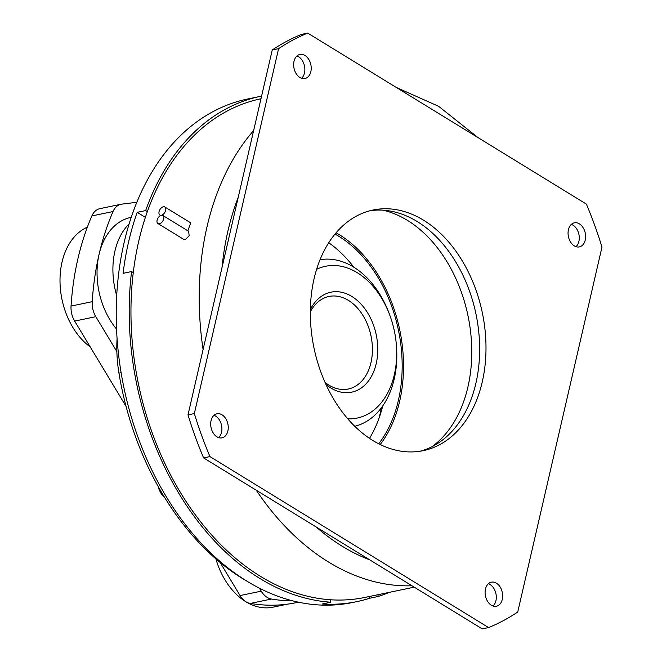 <?xml version="1.0" encoding="UTF-8"?>
<svg xmlns="http://www.w3.org/2000/svg" width="662" height="662" viewBox="0 0 662 662"><rect width="100%" height="100%" fill="white"/><g stroke="black" fill="none" stroke-linecap="round" stroke-linejoin="round"><path stroke-width="0.99" d="M222.018 414.801A12.288 8.598 -101.8 0 1 228.258 427.594A12.288 8.598 -101.8 0 1 221.985 437.847A12.288 8.598 -101.8 0 1 216.937 436.821A12.288 8.598 -101.8 0 1 210.69 424.036A12.288 8.598 -101.8 0 1 216.97 413.783A12.288 8.598 -101.8 0 1 222.018 414.801M213.983 415.331A12.288 8.598 -101.8 0 1 215.671 416.125A12.288 8.598 -101.8 0 1 221.753 426.568A12.288 8.598 -101.8 0 1 218.625 437.615M188 414.875L272.239 49.989A312.001 218.294 -101.8 0 1 301.375 34.424L307.722 33.1L586.358 204.095A312.001 218.294 78.2 0 1 601.973 247.125L517.734 612.011A312.001 218.294 78.2 0 1 488.589 627.576L209.953 456.59L203.606 457.905A312.001 218.294 -101.8 0 1 188 414.875L194.347 413.56L278.586 48.665L272.239 49.989M488.589 627.576L482.242 628.9L203.606 457.905M187.867 230.815L190.706 222.854L164.838 206.983A4.725 2.822 -58.5 0 0 163.34 206.776A4.725 2.822 -58.5 0 0 159.418 210.599A4.725 2.822 -58.5 0 0 159.89 215.034A4.725 2.822 -58.5 0 0 161.387 215.241A4.725 2.822 -58.5 0 0 165.318 211.418A4.725 2.822 -58.5 0 0 164.838 206.983M162.877 215.481L188.637 231.295L189.166 235.755L185.31 239.636L183.804 239.421L157.928 223.541A4.725 2.822 -58.5 0 0 159.426 223.748A4.725 2.822 -58.5 0 0 163.357 219.916A4.725 2.822 -58.5 0 0 162.877 215.481A4.725 2.822 -58.5 0 0 161.379 215.274A4.725 2.822 -58.5 0 0 157.448 219.105A4.725 2.822 -58.5 0 0 157.928 223.541M414.23 587.161L364.919 597.43A254.705 178.21 -101.8 0 1 330.429 599.764A254.705 178.21 -101.8 0 1 260.307 576.254A254.705 178.21 -101.8 0 1 133.269 272.603A254.705 178.21 -101.8 0 1 147.345 211.625A254.705 178.21 -101.8 0 1 260.985 98.746M369.446 596.487L369.735 598.233A257.162 179.923 -101.8 0 1 356.959 601.601L352.457 602.536A257.162 179.923 -101.8 0 1 121.072 372.474A257.162 179.923 -101.8 0 1 247.58 99.019L260.547 96.321A257.162 179.923 -101.8 0 0 145.648 210.582L147.345 211.625M260.547 96.321A257.162 179.923 -101.8 0 1 261.589 96.106M330.429 599.764L330.826 602.213A257.162 179.923 -101.8 0 1 134.038 369.777A257.162 179.923 -101.8 0 1 131.572 271.561L123.107 273.323A257.162 179.923 -101.8 0 1 137.183 212.345L145.375 217.368M145.648 210.582L137.183 212.345M377.911 594.724L378.201 596.47A257.162 179.923 -101.8 0 0 389.215 592.374M133.269 272.603L131.572 271.561M382.727 405.922A124.795 87.318 -101.8 0 1 369.504 438.368M328.757 242.739A124.795 87.318 -101.8 0 1 353.831 267.208M335.022 234.083A124.795 87.318 -101.8 0 1 399.823 337.554A124.795 87.318 -101.8 0 1 378.697 443.797M336.114 232.784A126.69 88.642 -101.8 0 1 339.184 234.588A126.69 88.642 -101.8 0 1 380.228 444.55M369.735 598.233L378.201 596.47M356.959 601.601A257.162 179.923 -101.8 0 1 322.361 603.976L330.826 602.213M242.987 578.729L242.855 578.762A253.38 177.284 -101.8 0 1 118.945 373.145A113.45 79.382 -101.8 0 1 117.083 338.39M242.855 578.762A113.45 79.382 78.2 0 0 245.279 580.193M164.838 497.841A18.908 13.232 -101.8 0 1 158.069 486.313M379.069 418.061A141.817 99.226 78.2 0 0 381.378 407.784M129.214 223.764A66.183 46.307 78.2 0 0 116.727 295.74M116.562 329.105A66.183 46.307 -101.8 0 1 99.06 254.415A245.817 171.988 -101.8 0 1 113.028 211.534L91.861 215.936A18.908 13.232 -101.8 0 1 99.871 208.662L121.03 204.252A18.908 13.232 78.2 0 0 113.028 211.534M131.291 217.318L130.836 217.409A66.183 46.307 78.2 0 0 99.06 254.415A245.817 171.988 78.2 0 0 92.217 301.673A18.908 13.232 78.2 0 0 95.825 316.676L74.657 321.087A18.908 13.232 -101.8 0 1 71.049 306.084L92.217 301.673M320.044 259.719A85.092 59.53 -101.8 0 1 353.591 267.059A85.092 59.53 -101.8 0 1 389.554 314.524L390.084 315.981A77.528 54.243 78.2 0 0 357.323 272.736A77.528 54.243 78.2 0 0 316.626 269.302M347.782 418.856A77.528 54.243 78.2 0 0 396.488 346.723A77.528 54.243 78.2 0 0 390.084 315.981M396.488 346.723L396.588 348.27A85.092 59.53 -101.8 0 1 354.741 426.27M250.253 603.438A18.908 13.232 -101.8 0 1 240.074 595.568L261.233 591.166A18.908 13.232 78.2 0 0 271.412 599.036L250.253 603.438A245.817 171.988 -101.8 0 0 286.108 604.323A245.817 171.988 78.2 0 0 296.187 602.668L298.405 602.205M215.878 558.885A66.183 46.307 78.2 0 0 245.768 601.684A66.183 46.307 78.2 0 0 272.951 607.186L287.581 604.141M71.049 306.084A245.817 171.988 78.2 0 1 77.901 258.825A245.817 171.988 -101.8 0 1 91.861 215.936M87.343 227.19A66.183 46.307 78.2 0 0 60.027 282.641A66.183 46.307 78.2 0 0 90.239 346.938M136.877 202.299L121.808 204.128A18.908 13.232 78.2 0 0 121.03 204.252M240.074 595.568L220.14 562.493M126.053 406.36L74.657 321.087M261.233 591.166L259.479 588.253M116.868 351.596L95.825 316.676M292.405 600.806A245.817 171.988 -101.8 0 1 271.412 599.036M310.395 307.756L311.057 308.161A51.057 35.723 -101.8 0 1 351.845 296.452A51.057 35.723 -101.8 0 1 376.215 363.62A51.057 35.723 -101.8 0 1 330.727 387.924A51.057 35.723 -101.8 0 1 325.969 384.498M325.009 382.363A47.275 33.075 78.2 0 0 328.865 385.085A47.275 33.075 78.2 0 0 348.278 389.016A47.275 33.075 78.2 0 0 372.425 349.577A47.275 33.075 78.2 0 0 348.419 300.391A47.275 33.075 78.2 0 0 328.997 296.46A47.275 33.075 78.2 0 0 311.132 310.379L310.337 310.544M311.057 308.161L311.132 310.379M296.94 55.989A12.288 8.598 -101.8 0 1 298.628 56.783A12.288 8.598 -101.8 0 1 304.71 67.226A12.288 8.598 -101.8 0 1 301.582 78.281M304.983 55.459A12.288 8.598 -101.8 0 1 311.223 68.252A12.288 8.598 -101.8 0 1 304.942 78.505A12.288 8.598 -101.8 0 1 299.894 77.487A12.288 8.598 -101.8 0 1 293.655 64.694A12.288 8.598 -101.8 0 1 299.927 54.441A12.288 8.598 -101.8 0 1 304.983 55.459M488.382 583.718A12.288 8.598 -101.8 0 1 490.07 584.513A12.288 8.598 -101.8 0 1 496.152 594.964A12.288 8.598 -101.8 0 1 493.024 606.011M496.417 583.197A12.288 8.598 -101.8 0 1 502.665 595.982A12.288 8.598 -101.8 0 1 496.384 606.235A12.288 8.598 -101.8 0 1 491.336 605.217A12.288 8.598 -101.8 0 1 485.097 592.424A12.288 8.598 -101.8 0 1 491.369 582.171A12.288 8.598 -101.8 0 1 496.417 583.197M369.942 210.756A122.909 85.994 -101.8 0 1 417.226 221.555A122.909 85.994 -101.8 0 1 479.636 347.169A122.909 85.994 -101.8 0 1 420.031 451.244M423.581 220.231A122.909 85.994 -101.8 0 1 485.999 348.121A122.909 85.994 -101.8 0 1 423.217 450.665A122.909 85.994 -101.8 0 1 372.739 440.445A122.909 85.994 -101.8 0 1 310.321 312.555A122.909 85.994 -101.8 0 1 373.095 210.011A122.909 85.994 -101.8 0 1 423.581 220.231M307.722 33.1A312.001 218.294 78.2 0 0 278.586 48.665M194.347 413.56A312.001 218.294 78.2 0 0 209.953 456.59M579.382 223.855A12.288 8.598 -101.8 0 1 585.622 236.64A12.288 8.598 -101.8 0 1 579.341 246.901A12.288 8.598 -101.8 0 1 574.293 245.875A12.288 8.598 -101.8 0 1 568.054 233.09A12.288 8.598 -101.8 0 1 574.335 222.829A12.288 8.598 -101.8 0 1 579.382 223.855M571.339 224.385A12.288 8.598 -101.8 0 1 573.035 225.179A12.288 8.598 -101.8 0 1 579.118 235.622A12.288 8.598 -101.8 0 1 575.99 246.669M253.637 130.563A254.705 178.21 78.2 0 0 203.085 349.544M256.244 490.211A254.705 178.21 78.2 0 0 328.551 562.038A254.705 178.21 78.2 0 0 411.963 585.771M316.171 526.985A239.578 167.627 78.2 0 0 342.262 546.282A239.578 167.627 78.2 0 0 369.686 559.829M238.204 197.392A239.578 167.627 78.2 0 0 222.027 267.473M432.071 446.635A126.69 88.642 78.2 0 0 470.732 333.027A126.69 88.642 78.2 0 0 407.428 220.372A126.69 88.642 78.2 0 0 382.818 210.168M121.113 372.698L118.945 373.145M396.215 87.409L438.691 106.35L478.005 137.597M160.667 215.514L159.89 215.034M550.892 468.382L565.447 405.31"/></g></svg>
